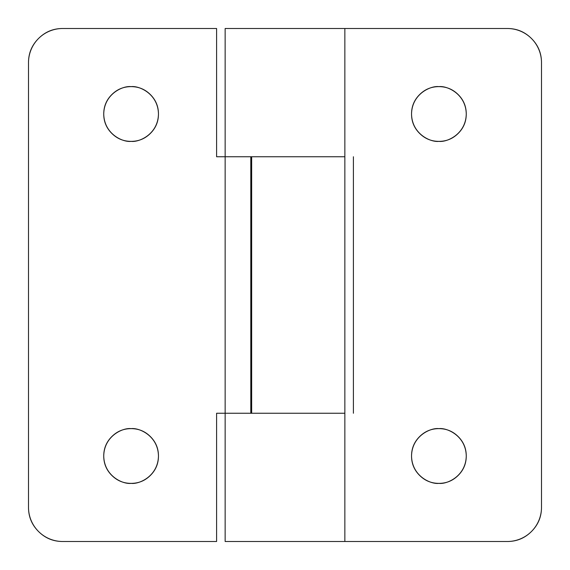 <?xml version="1.0" encoding="UTF-8"?>
<svg xmlns="http://www.w3.org/2000/svg" width="570" height="570" viewBox="0 0 570 570"><rect width="100%" height="100%" fill="white"/><g stroke="black" fill="none" stroke-linecap="round" stroke-linejoin="round"><path stroke-width="0.85" d="M438.9 483.36C430.899 484.457 411.911 476.249 411.54 456C411.911 435.751 430.899 427.543 438.9 428.64C446.453 428.64 452.901 431.312 458.244 436.656C463.588 441.999 466.26 448.447 466.26 456C466.26 463.553 463.588 470.001 458.244 475.344C452.901 480.688 446.453 483.36 438.9 483.36C431.348 483.36 424.899 480.688 419.556 475.344C414.212 470.001 411.54 463.553 411.54 456C411.54 448.447 414.212 441.999 419.556 436.656C424.899 431.312 431.348 428.64 438.9 428.64C446.901 427.543 465.889 435.751 466.26 456C465.889 476.249 446.901 484.457 438.9 483.36M466.26 114C466.26 106.448 463.588 99.999 458.244 94.656C452.901 89.312 446.453 86.64 438.9 86.64C446.901 85.543 465.889 93.751 466.26 114C465.889 134.249 446.901 142.457 438.9 141.36C430.899 142.457 411.911 134.249 411.54 114C411.911 93.751 430.899 85.543 438.9 86.64C446.453 86.64 452.901 89.312 458.244 94.656C463.588 99.999 466.26 106.448 466.26 114C466.26 121.552 463.588 128.001 458.244 133.344C452.901 138.688 446.453 141.36 438.9 141.36C431.348 141.36 424.899 138.688 419.556 133.344C414.212 128.001 411.54 121.552 411.54 114C411.54 106.448 414.212 99.999 419.556 94.656C424.899 89.312 431.348 86.64 438.9 86.64C431.348 86.64 424.899 89.312 419.556 94.656M344.85 541.5L507.3 541.5L225.15 541.5L344.85 541.5L344.85 413.25L250.8 413.25L250.8 156.75L225.15 156.75L225.15 28.5L225.15 156.75L216.6 156.75L216.6 28.5L62.7 28.5C53.259 28.5 45.194 31.842 38.518 38.518C31.842 45.194 28.5 53.259 28.5 62.7L28.5 507.3C28.5 516.741 31.842 524.806 38.518 531.482C45.194 538.158 53.259 541.5 62.7 541.5L216.6 541.5L216.6 413.25L225.15 413.25L225.15 541.5L225.15 156.75L225.15 413.25L344.387 413.25M541.5 507.3L541.5 62.7C541.5 53.259 538.158 45.194 531.482 38.518C524.806 31.842 516.741 28.5 507.3 28.5L225.15 28.5L507.3 28.5C516.741 28.5 524.806 31.842 531.482 38.518C538.158 45.194 541.5 53.259 541.5 62.7L541.5 507.3A34.2 34.2 0 0 1 507.3 541.5C516.741 541.5 524.806 538.158 531.482 531.482C538.158 524.806 541.5 516.741 541.5 507.3M353.4 156.75L353.4 413.25L353.4 156.75M38.518 531.482C31.842 524.806 28.5 516.741 28.5 507.3A34.2 34.2 0 0 0 62.7 541.5L216.6 541.5L216.6 413.25L250.8 413.25L250.8 156.75L344.85 156.75L262.093 156.75M507.3 28.5A34.2 34.2 0 0 1 541.5 62.7M131.1 86.64C139.101 85.543 158.09 93.751 158.46 114C158.09 134.249 139.101 142.457 131.1 141.36C123.099 142.457 104.111 134.249 103.74 114C104.111 93.751 123.099 85.543 131.1 86.64C138.653 86.64 145.101 89.312 150.444 94.656C155.788 99.999 158.46 106.448 158.46 114C158.46 121.552 155.788 128.001 150.444 133.344C145.101 138.688 138.653 141.36 131.1 141.36C123.548 141.36 117.099 138.688 111.756 133.344C106.412 128.001 103.74 121.552 103.74 114C103.74 106.448 106.412 99.999 111.756 94.656C117.099 89.312 123.548 86.64 131.1 86.64C123.548 86.64 117.099 89.312 111.756 94.656M131.1 483.36C123.099 484.457 104.111 476.249 103.74 456C104.111 435.751 123.099 427.543 131.1 428.64C138.653 428.64 145.101 431.312 150.444 436.656C155.788 441.999 158.46 448.447 158.46 456C158.46 463.553 155.788 470.001 150.444 475.344C145.101 480.688 138.653 483.36 131.1 483.36C123.548 483.36 117.099 480.688 111.756 475.344C106.412 470.001 103.74 463.553 103.74 456C103.74 448.447 106.412 441.999 111.756 436.656C117.099 431.312 123.548 428.64 131.1 428.64C139.101 427.543 158.09 435.751 158.46 456C158.09 476.249 139.101 484.457 131.1 483.36M38.518 38.518C45.194 31.842 53.259 28.5 62.7 28.5L216.6 28.5L216.6 156.75L250.8 156.75M131.1 141.36C138.653 141.36 145.101 138.688 150.444 133.344M343.959 413.25L251.655 413.25L251.655 156.75L251.655 413.25L344.651 413.25M344.85 413.25L344.85 156.75L251.655 156.75L344.85 156.75L344.85 28.5M28.5 507.3L28.5 62.7A34.2 34.2 0 0 1 62.7 28.5"/></g></svg>
